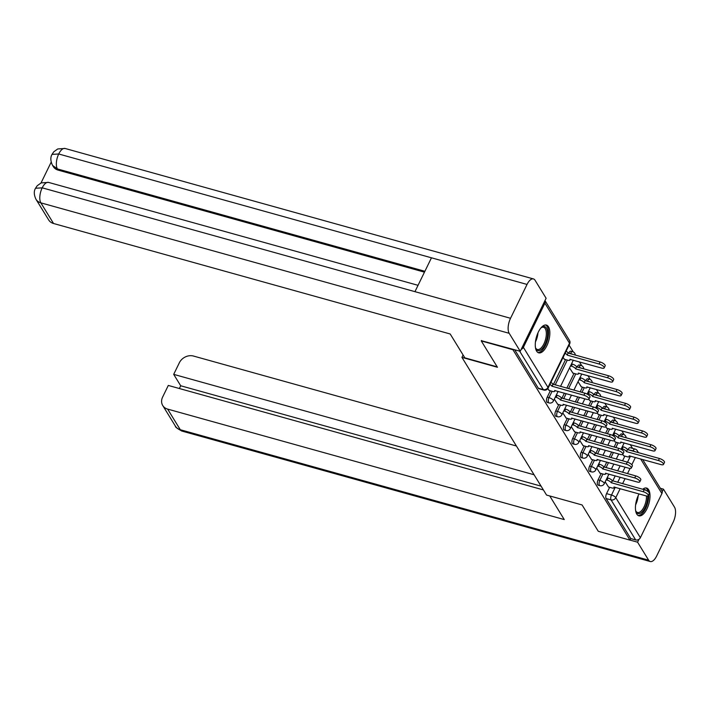 <?xml version="1.0" encoding="UTF-8"?>
<svg xmlns="http://www.w3.org/2000/svg" width="710" height="710" viewBox="0 0 710 710"><rect width="100%" height="100%" fill="white"/><g stroke="black" fill="none" stroke-linecap="round" stroke-linejoin="round"><path stroke-width="1.06" d="M601.175 473.526L598.086 479.853A3.692 1.642 105.6 0 0 597.651 484.744A3.692 1.642 105.6 0 0 598.184 485.178L599.932 485.667A3.692 1.642 -74.4 0 1 599.409 485.232A3.692 1.642 -74.4 0 1 599.843 480.342L602.923 474.014M592.699 459.734L589.611 466.071A3.692 1.642 105.6 0 0 589.176 470.952A3.692 1.642 105.6 0 0 589.708 471.396L591.466 471.884A3.692 1.642 -74.4 0 1 590.933 471.44A3.692 1.642 -74.4 0 1 591.368 466.559L594.456 460.222M584.223 445.951L581.144 452.279A3.692 1.642 105.6 0 0 580.7 457.169A3.692 1.642 105.6 0 0 581.233 457.604L582.99 458.092A3.692 1.642 -74.4 0 1 582.457 457.657A3.692 1.642 -74.4 0 1 582.892 452.767L585.981 446.439M575.757 432.159L572.668 438.496A3.692 1.642 105.6 0 0 572.233 443.377A3.692 1.642 105.6 0 0 572.757 443.821L574.514 444.309A3.692 1.642 -74.4 0 1 573.982 443.865A3.692 1.642 -74.4 0 1 574.417 438.984L577.505 432.647M567.281 418.376L564.193 424.704A3.692 1.642 105.6 0 0 563.758 429.594A3.692 1.642 105.6 0 0 564.29 430.029L566.039 430.517A3.692 1.642 -74.4 0 1 565.506 430.082A3.692 1.642 -74.4 0 1 565.941 425.192L569.029 418.864M558.805 404.585L555.717 410.921A3.692 1.642 105.6 0 0 555.282 415.803A3.692 1.642 105.6 0 0 555.815 416.246L557.563 416.734A3.692 1.642 -74.4 0 1 557.039 416.291A3.692 1.642 -74.4 0 1 557.474 411.409L560.554 405.073M550.33 390.802L547.241 397.13A3.692 1.642 105.6 0 0 546.807 402.02A3.692 1.642 105.6 0 0 547.339 402.455L549.087 402.943A3.692 1.642 -74.4 0 1 548.564 402.508A3.692 1.642 -74.4 0 1 548.999 397.618L552.087 391.29M548.493 326.795A14.404 6.417 105.6 0 0 546.425 325.082A14.404 6.417 105.6 0 0 537.248 334.57A14.404 6.417 105.6 0 0 536.627 351.13A14.404 6.417 105.6 0 0 538.695 352.843A14.404 6.417 105.6 0 0 547.871 343.356A14.404 6.417 105.6 0 0 548.493 326.795M639.062 493.929A14.404 6.417 105.6 0 0 636.79 514.102A14.404 6.417 105.6 0 0 638.858 515.815A14.404 6.417 105.6 0 0 648.035 506.328A14.404 6.417 105.6 0 0 648.656 489.767A14.404 6.417 105.6 0 0 646.588 488.054A14.404 6.417 105.6 0 0 642.701 489.27M632.557 448.365L630.249 444.611M624.143 434.671L621.774 430.819M615.668 420.888L613.307 417.036M607.201 407.105L604.831 403.245M598.725 393.313L596.356 389.462M590.25 379.53L587.88 375.67M581.774 365.739L579.404 361.887M573.298 351.956L569.092 345.104M642.665 459.494L661.871 490.734A3.692 3.053 148.4 0 1 661.915 493.556L640.376 537.71A3.692 3.053 148.4 0 1 635.672 539.937L630.737 538.562L606.127 498.526A3.692 1.642 -74.4 0 1 606.562 493.636L609.65 487.309M612.765 480.927L615.233 475.86M617.664 470.872L620.141 465.804M622.572 460.808L624.862 456.113M627.977 449.732L633.036 450.868A3.692 1.642 -74.4 0 1 635.113 449.075L630.169 447.699A3.692 1.642 105.6 0 0 628.093 449.492M481.265 340.924L497.453 367.265L461.935 357.37L546.558 495.065L582.085 504.952L598.273 531.293L629.974 540.124L512.966 349.755L481.265 340.924L481.478 340.498M630.737 538.562L629.974 540.124M521.193 349.364A3.692 3.053 -31.6 0 0 523.376 347.341L544.907 303.197A3.692 3.053 -31.6 0 0 544.978 300.578M547.836 388.583L549.221 390.491M563.083 357.423L564.432 359.287M554.315 399.127L557.687 404.274M569.535 367.931L572.908 373.078M562.79 412.918L566.163 418.066M578.011 381.714L581.384 386.861M571.266 426.701L574.639 431.849M588.812 399.286L589.859 400.653M579.742 440.493L583.114 445.64M597.288 413.078L598.326 414.436M588.217 454.276L591.59 459.423M605.754 426.861L606.802 428.228M596.684 468.067L600.057 473.215M614.23 440.653L615.277 442.01M604.29 467.144L606.757 462.077M609.198 457.08L611.665 452.013M614.097 447.025L616.395 442.321M619.502 435.94L621.374 436.197A3.692 1.642 -74.4 0 1 623.451 434.405L621.694 433.916A3.692 1.642 105.6 0 0 619.617 435.709M595.814 453.353L598.281 448.285M600.722 443.297L603.189 438.23M605.63 433.233L607.92 428.538M611.026 422.157L612.899 422.406A3.692 1.642 -74.4 0 1 614.975 420.613L613.227 420.125A3.692 1.642 105.6 0 0 611.141 421.917M587.339 439.57L589.806 434.502M592.246 429.506L594.714 424.447M597.154 419.45L599.444 414.746M602.559 408.365L604.423 408.623A3.692 1.642 -74.4 0 1 606.5 406.83L604.751 406.342A3.692 1.642 105.6 0 0 602.675 408.135M578.863 425.778L581.339 420.719M583.771 415.723L586.247 410.655M588.679 405.658L590.968 400.964M594.084 394.582L595.947 394.831A3.692 1.642 -74.4 0 1 598.024 393.038L596.276 392.55A3.692 1.642 105.6 0 0 594.199 394.343M570.387 411.995L572.863 406.928M575.295 401.931L577.771 396.872M580.203 391.876L582.493 387.172M585.608 380.791L587.481 381.048A3.692 1.642 -74.4 0 1 589.557 379.255L587.8 378.767A3.692 1.642 105.6 0 0 585.723 380.56M561.921 398.203L564.388 393.145M566.828 388.148L574.026 373.389M577.132 367.008L579.005 367.256A3.692 1.642 -74.4 0 1 581.082 365.472L579.324 364.984A3.692 1.642 105.6 0 0 577.248 366.768M553.445 384.421L565.55 359.597M568.657 353.225L570.529 353.473A3.692 1.642 -74.4 0 1 572.606 351.681L570.858 351.193A3.692 1.642 105.6 0 0 568.772 352.985M463.097 354.982L461.935 357.37M605.16 481.85L608.532 486.998M622.705 454.435L623.753 455.802M514.679 349.746L538.331 388.228A3.692 1.642 105.6 0 0 538.863 388.672L543.807 390.047A3.692 1.642 -74.4 0 1 543.274 389.604L519.622 351.122M548.963 390.42L552.522 391.414A3.692 1.26 -154 0 0 554.75 391.263A3.692 1.26 -154 0 0 554.616 390.527L586.398 399.268A4.251 1.455 -154 0 0 588.963 399.1A4.251 1.455 -154 0 0 583.895 395.204L551.954 386.196A3.692 1.26 -154 0 0 549.886 384.474M550.88 382.442A3.692 1.26 26 0 1 552.948 384.172L584.889 393.18A4.251 1.455 26 0 1 589.957 397.076L588.963 399.1M552.034 386.329L553.028 384.305M566.092 351.246A3.692 1.26 26 0 1 568.16 352.976L567.175 355A3.692 1.26 -154 0 0 565.107 353.269M564.184 359.224L567.734 360.21A3.692 1.26 -154 0 0 569.97 360.059A3.692 1.26 -154 0 0 569.837 359.331L601.61 368.073A4.251 1.455 -154 0 0 604.183 367.904A4.251 1.455 -154 0 0 599.116 364.008L567.254 355.133M568.248 353.101L600.101 361.976A4.251 1.455 26 0 1 605.168 365.872L604.183 367.904M557.439 404.212L560.989 405.197A3.692 1.26 -154 0 0 563.225 405.046A3.692 1.26 -154 0 0 563.092 404.318L594.873 413.06A4.251 1.455 -154 0 0 597.438 412.892A4.251 1.455 -154 0 0 592.371 408.995L560.43 399.987A3.692 1.26 -154 0 0 556.161 397.334L557.146 395.301A3.692 1.26 26 0 1 561.424 397.955L593.365 406.963A4.251 1.455 26 0 1 598.432 410.859L597.438 412.892M556.303 395.071L557.146 395.301M555.309 397.094L556.161 397.334M560.509 400.12L561.503 398.088M565.914 417.995L569.464 418.98A3.692 1.26 -154 0 0 571.701 418.838A3.692 1.26 -154 0 0 571.568 418.101L603.34 426.843A4.251 1.455 -154 0 0 605.914 426.674A4.251 1.455 -154 0 0 600.846 422.778L568.905 413.77A3.692 1.26 -154 0 0 564.636 411.117L565.621 409.093A3.692 1.26 26 0 1 569.89 411.747L601.832 420.755A4.251 1.455 26 0 1 606.899 424.651L605.914 426.674M564.769 408.853L565.621 409.093M563.784 410.886L564.636 411.117M568.985 413.903L569.979 411.88M497.204 366.857L464.855 357.849L450.193 333.984L53.543 223.499A11.085 9.168 148.4 0 1 48.671 219.94L35.988 199.306A11.085 9.168 148.4 0 0 40.86 202.856L53.543 223.499M527.042 284.435L431.467 257.81L414.951 291.659L510.534 318.284L527.042 284.435A11.36 5.059 105.6 0 1 533.432 278.923A11.36 5.059 105.6 0 1 535.065 280.272L546.114 298.262L520.244 351.299L481.38 340.693M510.534 318.284A11.36 5.059 105.6 0 0 509.194 333.309L520.244 351.299M51.191 162.129L41.029 182.958M424.465 272.161L58.14 170.125A11.085 9.168 148.4 0 1 53.268 166.566L52.531 165.377L57.412 168.927L58.14 170.125M414.951 291.659L42.201 187.83L35.5 188.274L37.231 185.718L41.171 182.896L48.555 182.399A11.36 5.059 105.6 0 0 42.201 187.83A11.36 5.059 105.6 0 0 40.86 202.856L509.194 333.309M533.432 278.923L65.098 148.47A11.36 5.059 105.6 0 0 58.708 153.981L52.025 154.389C50.295 157.354 50.472 161.019 52.531 165.377M549.744 495.944L564.264 519.578L167.622 409.093L180.304 429.727L648.629 560.181L637.58 542.191L629.992 540.079M516.41 446.004L193.484 356.047A11.085 9.168 -31.6 0 0 179.364 362.748L173.693 374.365L534.08 474.759M648.629 560.181A11.36 5.059 105.6 0 0 650.262 561.53A11.36 5.059 105.6 0 0 656.652 556.019L673.16 522.169A11.36 5.059 105.6 0 0 674.5 507.144L663.442 489.154L662.217 491.675M638.991 539.289L637.58 542.191M543.416 489.935L168.297 385.441L162.625 397.067A11.085 9.168 -31.6 0 0 162.741 405.534A11.085 9.168 -31.6 0 0 167.622 409.093M541.091 486.155L180.704 385.77L179.355 388.53M180.704 385.77L173.693 374.365M663.442 489.154L660.371 488.303M540.869 327.993A12.469 5.556 -74.4 0 1 541.526 327.452A12.469 5.556 -74.4 0 1 547.33 330.576A12.469 5.556 -74.4 0 1 544.952 344.572A12.469 5.556 -74.4 0 1 535.722 348.282A12.469 5.556 -74.4 0 1 535.447 347.483M535.535 347.785A11.546 5.139 105.6 0 0 537.39 349.506A11.546 5.139 105.6 0 0 543.887 343.915A11.546 5.139 105.6 0 0 543.585 327.266A11.546 5.139 105.6 0 0 541.109 327.78M537.896 352.488A14.315 6.381 105.6 0 0 545.493 345.459A14.315 6.381 105.6 0 0 545.564 324.985M643.606 489.518A12.469 5.556 -74.4 0 1 646.135 490.433M647.751 495.971A12.469 5.556 -74.4 0 1 645.115 507.543A12.469 5.556 -74.4 0 1 635.885 511.253A12.469 5.556 -74.4 0 1 635.61 510.446M635.698 510.756A11.546 5.139 105.6 0 0 637.553 512.478A11.546 5.139 105.6 0 0 644.05 506.878A11.546 5.139 105.6 0 0 646.482 495.953M638.068 515.46A14.315 6.381 105.6 0 0 645.665 508.431A14.315 6.381 105.6 0 0 648.674 494.799M648.274 491.808A14.315 6.381 105.6 0 0 645.727 487.947M571.514 363.866L572.366 364.106A3.692 1.26 26 0 1 576.635 366.759L575.65 368.783A3.692 1.26 -154 0 0 571.372 366.129L570.529 365.898M572.659 373.007L576.209 374.001A3.692 1.26 -154 0 0 578.446 373.851A3.692 1.26 -154 0 0 578.313 373.114L610.085 381.856A4.251 1.455 -154 0 0 612.659 381.687A4.251 1.455 -154 0 0 607.591 377.791L575.73 368.916M576.715 366.892L608.577 375.767A4.251 1.455 26 0 1 613.644 379.664L612.659 381.687M579.99 377.658L580.842 377.889A3.692 1.26 26 0 1 585.111 380.542L584.126 382.575A3.692 1.26 -154 0 0 579.848 379.921L579.005 379.681M581.135 386.799L584.685 387.784A3.692 1.26 -154 0 0 586.922 387.633A3.692 1.26 -154 0 0 586.779 386.906L618.561 395.647A4.251 1.455 -154 0 0 621.126 395.479A4.251 1.455 -154 0 0 616.058 391.583L584.206 382.708M585.191 380.675L617.052 389.55A4.251 1.455 26 0 1 622.12 393.446L621.126 395.479M574.39 431.778L577.94 432.772A3.692 1.26 -154 0 0 580.177 432.621A3.692 1.26 -154 0 0 580.043 431.893L611.816 440.635A4.251 1.455 -154 0 0 614.39 440.466A4.251 1.455 -154 0 0 609.322 436.57L577.381 427.562A3.692 1.26 -154 0 0 573.103 424.908L574.097 422.876A3.692 1.26 26 0 1 578.366 425.53L610.307 434.538A4.251 1.455 26 0 1 615.375 438.434L614.39 440.466M573.245 422.645L574.097 422.876M572.26 424.669L573.103 424.908M577.461 427.695L578.446 425.663M582.866 445.569L586.416 446.555A3.692 1.26 -154 0 0 588.652 446.412A3.692 1.26 -154 0 0 588.51 445.676L620.291 454.418A4.251 1.455 -154 0 0 622.856 454.249A4.251 1.455 -154 0 0 617.789 450.353L585.856 441.345A3.692 1.26 -154 0 0 581.579 438.691L582.573 436.668A3.692 1.26 26 0 1 586.842 439.321L618.783 448.329A4.251 1.455 26 0 1 623.85 452.226L622.856 454.249M581.721 436.428L582.573 436.668M580.736 438.461L581.579 438.691M585.936 441.478L586.922 439.454M591.332 459.352L594.891 460.346A3.692 1.26 -154 0 0 597.119 460.195A3.692 1.26 -154 0 0 596.986 459.468L628.767 468.209A4.251 1.455 -154 0 0 631.332 468.032A4.251 1.455 -154 0 0 626.264 464.145L594.323 455.137A3.692 1.26 -154 0 0 590.054 452.483L591.039 450.451A3.692 1.26 26 0 1 595.317 453.104L627.258 462.112A4.251 1.455 26 0 1 632.326 466.009L631.332 468.032M590.196 450.211L591.039 450.451M589.202 452.243L590.054 452.483M594.412 455.27L595.397 453.237M588.466 391.441L589.309 391.68A3.692 1.26 26 0 1 593.587 394.334L592.593 396.358A3.692 1.26 -154 0 0 588.324 393.704L587.472 393.473M589.602 400.582L593.161 401.576A3.692 1.26 -154 0 0 595.388 401.425A3.692 1.26 -154 0 0 595.255 400.688L627.036 409.43A4.251 1.455 -154 0 0 629.601 409.262A4.251 1.455 -154 0 0 624.534 405.366L592.681 396.491M593.666 394.467L625.528 403.342A4.251 1.455 26 0 1 630.595 407.238L629.601 409.262M596.941 405.233L597.784 405.463A3.692 1.26 26 0 1 602.062 408.117L601.068 410.149A3.692 1.26 -154 0 0 596.799 407.496L595.947 407.256M598.077 414.365L601.627 415.359A3.692 1.26 -154 0 0 603.864 415.208A3.692 1.26 -154 0 0 603.731 414.48L635.512 423.222A4.251 1.455 -154 0 0 638.077 423.053A4.251 1.455 -154 0 0 633.009 419.157L601.148 410.282M602.142 408.25L634.003 417.125A4.251 1.455 26 0 1 639.071 421.021L638.077 423.053M605.408 419.015L606.26 419.255A3.692 1.26 26 0 1 610.529 421.909L609.544 423.932A3.692 1.26 -154 0 0 605.275 421.279L604.423 421.048M606.553 428.157L610.103 429.142A3.692 1.26 -154 0 0 612.34 429A3.692 1.26 -154 0 0 612.206 428.263L643.979 437.005A4.251 1.455 -154 0 0 646.553 436.836A4.251 1.455 -154 0 0 641.485 432.94L609.624 424.065M610.618 422.042L642.47 430.917A4.251 1.455 26 0 1 647.538 434.813L646.553 436.836M599.808 473.144L603.367 474.129A3.692 1.26 -154 0 0 605.594 473.987A3.692 1.26 -154 0 0 605.461 473.25L637.243 481.992A4.251 1.455 -154 0 0 639.808 481.824A4.251 1.455 -154 0 0 634.74 477.928L602.799 468.919A3.692 1.26 -154 0 0 598.53 466.266L599.515 464.242A3.692 1.26 26 0 1 603.793 466.896L635.734 475.904A4.251 1.455 26 0 1 640.802 479.791L639.808 481.824M598.672 464.003L599.515 464.242M597.678 466.026L598.53 466.266M602.879 469.053L603.873 467.029M613.884 432.807L614.736 433.038A3.692 1.26 26 0 1 619.005 435.692L618.019 437.724A3.692 1.26 -154 0 0 613.742 435.07L612.899 434.831M615.029 441.939L618.579 442.933A3.692 1.26 -154 0 0 620.815 442.783A3.692 1.26 -154 0 0 620.682 442.055L652.454 450.797A4.251 1.455 -154 0 0 655.028 450.628A4.251 1.455 -154 0 0 649.961 446.732L618.099 437.857M619.084 435.825L650.946 444.7A4.251 1.455 26 0 1 656.013 448.596L655.028 450.628M608.284 486.927L611.834 487.921A3.692 1.26 -154 0 0 614.07 487.77A3.692 1.26 -154 0 0 613.937 487.042L645.709 495.784A4.251 1.455 -154 0 0 648.283 495.607A4.251 1.455 -154 0 0 643.216 491.719L611.274 482.711A3.692 1.26 -154 0 0 607.006 480.058L607.991 478.025A3.692 1.26 26 0 1 612.26 480.679L644.201 489.687A4.251 1.455 26 0 1 649.268 493.583L648.283 495.607M607.139 477.786L607.991 478.025M606.154 479.818L607.006 480.058M611.354 482.844L612.348 480.812M622.359 446.59L623.211 446.83A3.692 1.26 26 0 1 627.48 449.483L626.495 451.507A3.692 1.26 -154 0 0 622.217 448.853L621.374 448.613M623.504 455.731L627.054 456.716A3.692 1.26 -154 0 0 629.291 456.574A3.692 1.26 -154 0 0 629.149 455.838L660.93 464.58A4.251 1.455 -154 0 0 663.495 464.411A4.251 1.455 -154 0 0 658.427 460.515L626.575 451.64M627.56 449.616L659.421 458.491A4.251 1.455 26 0 1 664.489 462.379L663.495 464.411M598.086 479.853L599.843 480.342A3.692 1.26 26 0 1 604.112 482.995A3.692 1.26 -154 0 1 604.245 483.732L608.94 474.111M589.611 466.071L591.368 466.559A3.692 1.26 26 0 1 595.637 469.212A3.692 1.26 -154 0 1 595.77 469.94L600.465 460.32M581.144 452.279L582.892 452.767A3.692 1.26 26 0 1 587.161 455.421A3.692 1.26 -154 0 1 587.294 456.157L591.989 446.537M572.668 438.496L574.417 438.984A3.692 1.26 26 0 1 578.694 441.638A3.692 1.26 -154 0 1 578.827 442.365L583.514 432.745M564.193 424.704L565.941 425.192A3.692 1.26 26 0 1 570.219 427.846A3.692 1.26 -154 0 1 570.352 428.583L575.038 418.962M555.717 410.921L557.474 411.409A3.692 1.26 26 0 1 561.743 414.063A3.692 1.26 -154 0 1 561.876 414.791L566.571 405.179M547.241 397.13L548.999 397.618A3.692 1.26 26 0 1 553.267 400.271A3.692 1.26 -154 0 1 553.401 401.008L558.096 391.387M606.562 493.636L611.496 495.012L615.259 487.3M617.7 482.303L620.167 477.235M622.608 472.248L625.075 467.18M627.507 462.192L630.48 456.095M632.921 451.107L633.036 450.868A3.692 1.26 -154 0 1 635.068 451.702M635.379 457.462L631.838 464.73M630.027 468.44L627.507 473.614M625.075 478.602L622.599 483.67M620.167 488.666L615.774 497.674L640.376 537.71M661.915 493.556L640.624 458.926M523.376 347.341L547.978 387.376L569.509 343.232L544.907 303.197M606.038 467.633L608.514 462.565M610.946 457.568L613.413 452.501M615.854 447.513L618.144 442.809M621.259 436.428L621.374 436.197A3.692 1.26 -154 0 1 623.407 437.032M597.563 453.841L600.039 448.773M602.471 443.786L604.947 438.718M607.378 433.721L609.668 429.026M612.783 422.645L612.899 422.406A3.692 1.26 -154 0 1 614.94 423.24M589.096 440.058L591.563 434.99M593.995 429.994L596.471 424.935M598.903 419.938L601.192 415.235M604.308 408.853L604.423 408.623A3.692 1.26 -154 0 1 606.464 409.457M580.62 426.266L583.087 421.207M585.528 416.211L587.995 411.143M590.427 406.147L592.726 401.452M595.832 395.071L595.947 394.831A3.692 1.26 -154 0 1 597.989 395.674M572.145 412.483L574.612 407.416M577.053 402.419L579.52 397.36M581.96 392.364L584.25 387.66M587.365 381.279L587.481 381.048A3.692 1.26 -154 0 1 589.513 381.882M563.669 398.692L566.136 393.633M568.577 388.636L575.774 373.877M578.89 367.496L579.005 367.256A3.692 1.26 -154 0 1 581.037 368.099M555.193 384.909L567.299 360.085M570.414 353.713L570.529 353.473A3.692 1.26 -154 0 1 572.571 354.308M538.331 388.228L543.274 389.604A3.692 3.053 148.4 0 0 547.978 387.376A3.692 1.26 26 0 1 548.111 388.104L569.651 343.959A3.692 3.692 0 0 0 569.473 340.409L544.987 300.57M606.127 498.526L611.061 499.902A3.692 1.642 -74.4 0 1 611.496 495.012A3.692 1.26 -154 0 1 615.774 497.674A3.692 3.053 148.4 0 1 611.061 499.902L635.672 539.937M637.633 452.421A3.692 3.053 -31.6 0 0 637.269 450.699A3.692 3.692 0 0 0 635.113 449.075M569.473 340.409A3.692 3.053 -31.6 0 1 569.509 343.232A3.692 1.26 26 0 1 569.651 343.959M551.954 386.196L552.948 384.172M583.895 395.204L584.889 393.18M568.16 352.976L567.175 355M600.101 361.976L599.116 364.008M560.43 399.987L561.424 397.955M592.371 408.995L593.365 406.963M568.905 413.77L569.89 411.747M600.846 422.778L601.832 420.755M424.891 271.291L57.412 168.927A11.36 5.059 105.6 0 1 58.708 153.981L431.467 257.81M162.741 405.534L175.423 426.169A11.085 9.168 148.4 0 0 180.304 429.727A11.36 5.059 105.6 0 0 181.938 431.077L650.262 561.53M537.976 332.812A11.546 5.139 -74.4 0 1 535.588 341.599A11.546 5.139 -74.4 0 1 535.455 341.865M638.139 495.784A11.546 5.139 -74.4 0 1 635.752 504.57A11.546 5.139 -74.4 0 1 635.619 504.828M576.635 366.759L575.65 368.783M572.366 364.106L571.372 366.129M608.577 375.767L607.591 377.791M585.111 380.542L584.126 382.575M580.842 377.889L579.848 379.921M617.052 389.55L616.058 391.583M577.381 427.562L578.366 425.53M609.322 436.57L610.307 434.538M585.856 441.345L586.842 439.321M617.789 450.353L618.783 448.329M594.323 455.137L595.317 453.104M626.264 464.145L627.258 462.112M593.587 394.334L592.593 396.358M589.309 391.68L588.324 393.704M625.528 403.342L624.534 405.366M602.062 408.117L601.068 410.149M597.784 405.463L596.799 407.496M634.003 417.125L633.009 419.157M610.529 421.909L609.544 423.932M606.26 419.255L605.275 421.279M642.47 430.917L641.485 432.94M602.799 468.919L603.793 466.896M634.74 477.928L635.734 475.904M619.005 435.692L618.019 437.724M614.736 433.038L613.742 435.07M650.946 444.7L649.961 446.732M611.274 482.711L612.26 480.679M643.216 491.719L644.201 489.687M627.48 449.483L626.495 451.507M623.211 446.83L622.217 448.853M659.421 458.491L658.427 460.515M575.304 355.071A3.692 3.692 0 0 0 572.606 351.681M573.307 360.192L560.527 386.391M549.087 402.943A3.692 3.692 0 0 0 553.401 401.008M583.78 368.863A3.692 3.692 0 0 0 581.082 365.472M581.783 373.975L573.911 390.118M571.47 395.115L569.003 400.183M557.563 416.734A3.692 3.692 0 0 0 561.876 414.791M592.255 382.646A3.692 3.692 0 0 0 589.557 379.255M590.259 387.767L587.161 394.103M584.854 398.842L582.386 403.91M579.946 408.907L577.478 413.965M566.039 430.517A3.692 3.692 0 0 0 570.352 428.583M600.731 396.428A3.692 3.692 0 0 0 598.024 393.038M598.734 401.549L595.637 407.895M593.329 412.625L590.862 417.693M588.421 422.69L585.954 427.757M574.514 444.309A3.692 3.692 0 0 0 578.827 442.365M609.198 410.22A3.692 3.692 0 0 0 606.5 406.83M607.21 415.341L604.112 421.678M601.805 426.417L599.329 431.485M596.897 436.472L594.43 441.54M582.99 458.092A3.692 3.692 0 0 0 587.294 456.157M617.673 424.003A3.692 3.692 0 0 0 614.975 420.613M615.677 429.124L612.588 435.47M610.28 440.2L607.804 445.268M605.373 450.264L602.897 455.332M591.466 471.884A3.692 3.692 0 0 0 595.77 469.94M626.149 437.795A3.692 3.692 0 0 0 623.451 434.405M624.152 442.907L621.064 449.252M618.747 453.992L616.28 459.059M613.848 464.047L611.372 469.115M599.932 485.667A3.692 3.692 0 0 0 604.245 483.732M638.459 452.652L637.269 450.699M543.807 390.047A3.692 3.692 0 0 0 548.111 388.104M554.75 391.263L555.096 390.553M570.316 359.358L569.97 360.059M563.225 405.046L563.571 404.345M571.701 418.838L572.047 418.128M418.048 285.322L48.555 182.399M35.5 188.274C33.752 191.256 33.911 194.93 35.988 199.306M52.034 154.381L53.791 151.78L57.758 148.949L65.098 148.47M175.423 426.169C175.042 426.905 177.216 428.538 181.938 431.077M578.792 373.14L578.446 373.851M587.259 386.932L586.922 387.633M580.177 432.621L580.523 431.911M588.652 446.412L588.989 445.702M597.119 460.195L597.465 459.485M595.734 400.715L595.388 401.425M604.21 414.498L603.864 415.208M612.686 428.29L612.34 429M605.594 473.987L605.941 473.277M621.161 442.073L620.815 442.783M614.07 487.77L614.416 487.06M629.637 455.864L629.291 456.574"/></g></svg>
